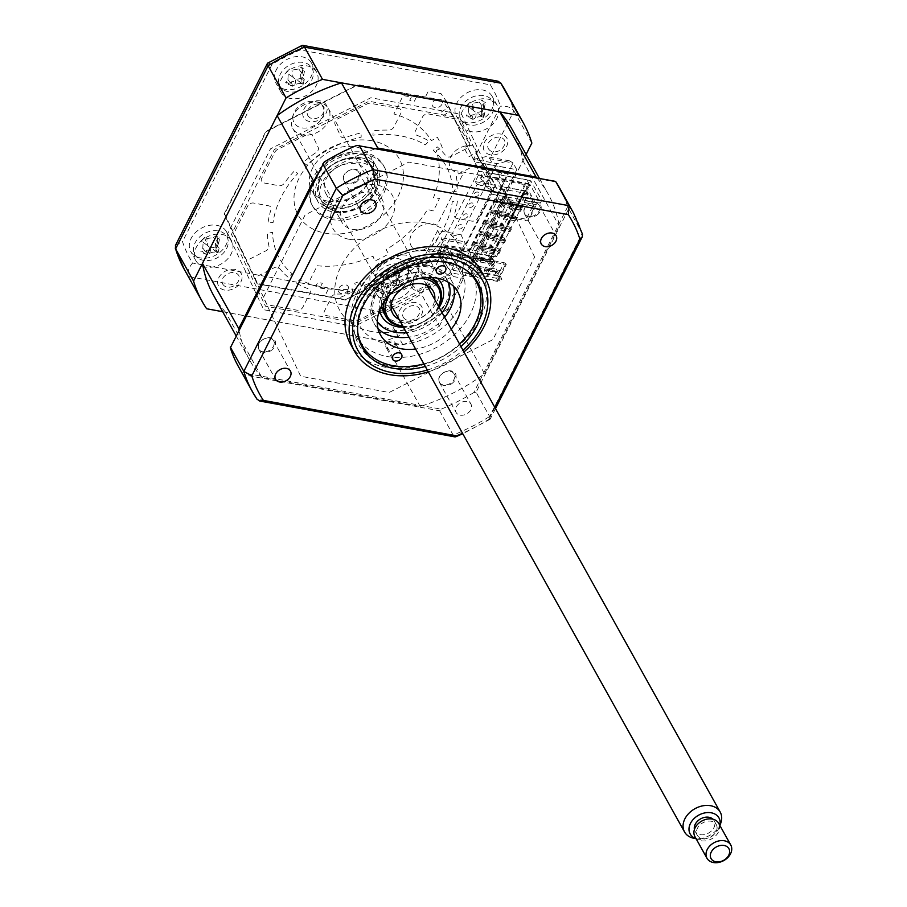 <?xml version="1.0" encoding="UTF-8"?>
<svg xmlns="http://www.w3.org/2000/svg" width="907" height="907" viewBox="0 0 907 907"><rect width="100%" height="100%" fill="white"/><g stroke="black" fill="none" stroke-linecap="round" stroke-linejoin="round"><path stroke-width="0.68" stroke-dasharray="4.54 3.4" d="M440.042 251.194L443.342 244.663L445.314 247.509L477.161 184.461L475.2 181.615L478.488 175.085L491.707 194.189L453.273 270.297L440.042 251.194L491.56 260.649L501.9 279.22L500.528 281.941L489.531 262.18L530.72 180.64L541.717 200.402L540.345 203.123L530.005 184.552L526.706 191.071L528.248 193.837L496.401 256.896L494.859 254.13L491.56 260.649M453.273 270.297L501.9 279.22M443.342 244.663L494.859 254.13M445.314 247.509L496.401 256.896M477.161 184.461L528.248 193.837M475.2 181.615L526.706 191.071M478.488 175.085L530.005 184.552M491.707 194.189L540.345 203.123M489.531 262.18L437.832 252.69L451.89 273.007L500.528 281.941M381.949 308.176L358.016 320.364A4.082 3.05 150.9 0 1 355.068 320.874L326.611 315.647A4.762 3.56 150.9 0 1 324.457 311.09L331.486 297.167A4.762 3.56 150.9 0 1 336.792 294.038A100.711 75.247 150.9 0 0 352.063 293.335L352.54 288.948A95.269 71.177 -29.1 0 1 300.058 279.311L296.396 283.109A100.711 75.247 -29.1 0 0 308.425 288.834A4.762 3.56 -29.1 0 1 309.933 293.21L302.904 307.133A4.762 3.56 -29.1 0 1 296.906 310.194L268.449 304.967A4.082 3.05 150.9 0 1 266.465 303.55L255.831 281.079A4.762 3.56 150.9 0 1 258.552 275.705L274.073 267.792A4.762 3.56 150.9 0 1 279.526 268.347A100.711 75.247 150.9 0 0 288.211 277.315L292.167 273.733A95.269 71.177 -29.1 0 1 272.554 232.283L267.406 233.337A100.711 75.247 -29.1 0 0 268.925 245.956A4.762 3.56 -29.1 0 1 266.012 250.774L250.491 258.676A4.762 3.56 -29.1 0 1 244.731 257.622L234.097 235.151A4.082 3.05 150.9 0 1 234.233 232.657L247.645 206.104A4.762 3.56 150.9 0 1 253.643 203.043L268.563 205.787A4.762 3.56 150.9 0 1 270.978 209.698A100.711 75.247 150.9 0 0 267.984 223.077L273.12 222.396A95.269 71.177 -29.1 0 1 297.859 173.407L294.231 171.117A100.711 75.247 -29.1 0 0 284.356 183.225A4.762 3.56 -29.1 0 1 278.721 185.674L263.801 182.931A4.762 3.56 -29.1 0 1 261.647 178.373L275.07 151.82A4.082 3.05 150.9 0 1 277.259 149.7L306.861 134.621A4.762 3.56 150.9 0 1 312.62 135.676L318.198 147.456A4.762 3.56 150.9 0 1 316.158 152.444A100.711 75.247 150.9 0 0 303.244 162.398L306.532 165.017A95.269 71.177 -29.1 0 1 361.145 137.195L361.167 132.887A100.711 75.247 -29.1 0 0 345.669 137.411A4.762 3.56 -29.1 0 1 340.624 136.039L335.046 124.259A4.762 3.56 -29.1 0 1 337.767 118.874L367.369 103.795A4.082 3.05 150.9 0 1 370.328 103.285L398.774 108.511A4.762 3.56 150.9 0 1 400.939 113.069L393.899 126.991A4.762 3.56 150.9 0 1 388.604 130.12A100.711 75.247 150.9 0 0 373.321 130.823L372.856 135.2A95.269 71.177 -29.1 0 1 425.338 144.848L428.988 141.05A100.711 75.247 -29.1 0 0 416.959 135.324A4.762 3.56 -29.1 0 1 415.451 130.948L422.481 117.026A4.762 3.56 -29.1 0 1 428.489 113.965L456.935 119.191A4.082 3.05 150.9 0 1 458.931 120.608L469.565 143.079A4.762 3.56 150.9 0 1 466.844 148.453L451.323 156.367A4.762 3.56 150.9 0 1 445.87 155.811A100.711 75.247 150.9 0 0 437.174 146.843L433.217 150.426A95.269 71.177 -29.1 0 1 452.831 191.876L457.99 190.81A100.711 75.247 -29.1 0 0 456.47 178.203A4.762 3.56 -29.1 0 1 459.373 173.384L474.894 165.482A4.762 3.56 -29.1 0 1 480.665 166.537L491.299 189.007A4.082 3.05 150.9 0 1 491.163 191.502L477.74 218.054A4.762 3.56 150.9 0 1 471.742 221.115L456.822 218.372A4.762 3.56 150.9 0 1 454.407 214.46A100.711 75.247 150.9 0 0 457.4 201.082L452.276 201.762A95.269 71.177 -29.1 0 1 427.526 250.751L431.154 253.042A100.711 75.247 -29.1 0 0 441.04 240.933A4.762 3.56 -29.1 0 1 446.663 238.484L461.584 241.228A4.762 3.56 -29.1 0 1 463.738 245.786L450.325 272.338A4.082 3.05 150.9 0 1 448.137 274.458L435.779 280.751M383.57 307.348L387.629 305.285A4.762 3.56 -29.1 0 0 390.339 299.9L384.772 288.12A4.762 3.56 -29.1 0 0 379.716 286.748A100.711 75.247 -29.1 0 1 364.229 291.272L364.251 286.963A95.269 71.177 -29.1 0 0 418.853 259.141L422.152 261.76A100.711 75.247 150.9 0 1 409.227 271.715A4.762 3.56 150.9 0 0 407.186 276.692L412.764 288.483A4.762 3.56 150.9 0 0 418.535 289.537L434.657 281.317M382.357 309.684L356.417 322.903L265.456 306.192L231.466 234.357L274.345 149.474L368.979 101.255L459.928 117.967L493.93 189.801L493.079 191.468L541.717 200.402M451.89 273.007L451.051 274.685L436.664 282.009M435.916 282.394L383.616 309.038M493.079 191.468L479.021 171.151L530.72 180.64M437.832 252.69L345.59 300.047L257.169 283.812L224.12 213.984L265.796 131.458L357.8 84.589L446.221 100.824L479.021 171.151M478.749 170.743L437.231 252.928L345.612 299.616L257.554 283.438L224.63 213.893L266.148 131.708L357.777 85.031L445.836 101.199L478.749 170.743M200.379 257.928A20.419 15.249 -29.1 0 1 190.776 251.556A20.419 15.249 -29.1 0 1 195.277 232.759A20.419 15.249 -29.1 0 1 216.852 225.321A20.419 15.249 -29.1 0 1 226.455 231.693A20.419 15.249 -29.1 0 1 221.954 250.479A20.419 15.249 -29.1 0 1 200.379 257.928M205.435 267.021A20.419 15.249 -29.1 0 1 195.844 260.649A20.419 15.249 -29.1 0 1 200.334 241.852A20.419 15.249 -29.1 0 1 221.92 234.403A20.419 15.249 -29.1 0 1 231.512 240.774A20.419 15.249 -29.1 0 1 227.022 259.572A20.419 15.249 -29.1 0 1 205.435 267.021M285.501 89.419A20.419 15.249 -29.1 0 1 275.898 83.047A20.419 15.249 -29.1 0 1 280.399 64.25A20.419 15.249 -29.1 0 1 301.974 56.801A20.419 15.249 -29.1 0 1 311.577 63.173A20.419 15.249 -29.1 0 1 307.076 81.97A20.419 15.249 -29.1 0 1 285.501 89.419M290.557 98.512A20.419 15.249 -29.1 0 1 280.966 92.129A20.419 15.249 -29.1 0 1 285.456 73.342A20.419 15.249 -29.1 0 1 307.042 65.894A20.419 15.249 -29.1 0 1 316.634 72.265A20.419 15.249 -29.1 0 1 312.144 91.063A20.419 15.249 -29.1 0 1 290.557 98.512M466.062 122.57A20.419 15.249 -29.1 0 1 456.47 116.198A20.419 15.249 -29.1 0 1 460.96 97.412A20.419 15.249 -29.1 0 1 482.535 89.963A20.419 15.249 -29.1 0 1 492.138 96.335A20.419 15.249 -29.1 0 1 487.637 115.132A20.419 15.249 -29.1 0 1 466.062 122.57M471.13 131.662A20.419 15.249 -29.1 0 1 461.527 125.291A20.419 15.249 -29.1 0 1 466.017 106.493A20.419 15.249 -29.1 0 1 487.603 99.044A20.419 15.249 -29.1 0 1 497.195 105.427A20.419 15.249 -29.1 0 1 492.705 124.214A20.419 15.249 -29.1 0 1 471.13 131.662M380.94 291.09A20.419 15.249 -29.1 0 1 371.337 284.719A20.419 15.249 -29.1 0 1 375.838 265.921A20.419 15.249 -29.1 0 1 397.413 258.472A20.419 15.249 -29.1 0 1 407.016 264.844A20.419 15.249 -29.1 0 1 402.515 283.642A20.419 15.249 -29.1 0 1 380.94 291.09M386.008 300.183A20.419 15.249 -29.1 0 1 376.405 293.8A20.419 15.249 -29.1 0 1 380.895 275.014A20.419 15.249 -29.1 0 1 402.481 267.565A20.419 15.249 -29.1 0 1 412.073 273.937A20.419 15.249 -29.1 0 1 407.583 292.734A20.419 15.249 -29.1 0 1 386.008 300.183M327.733 201.127A34.024 25.419 -29.1 0 1 311.736 190.504A34.024 25.419 -29.1 0 1 319.219 159.179A34.024 25.419 -29.1 0 1 355.193 146.764A34.024 25.419 -29.1 0 1 371.19 157.387A34.024 25.419 -29.1 0 1 363.696 188.713A34.024 25.419 -29.1 0 1 327.733 201.127M331.69 208.236A34.024 25.419 -29.1 0 1 315.693 197.613A34.024 25.419 -29.1 0 1 323.187 166.287A34.024 25.419 -29.1 0 1 359.149 153.884A34.024 25.419 -29.1 0 1 375.147 164.507A34.024 25.419 -29.1 0 1 367.652 195.821A34.024 25.419 -29.1 0 1 331.69 208.236M222.669 311.702L402.878 344.796A183.736 137.274 150.9 0 0 439.339 326.225L421.404 294.015L445.552 246.205L463.488 278.404L452.684 276.42L437.752 284.027M402.878 344.796L384.942 312.586A183.736 137.274 150.9 0 0 421.404 294.015L410.826 283.585A173.532 129.656 -29.1 0 1 382.652 297.938L384.942 312.586L188.701 276.556C187.159 272.327 188.463 267.826 192.624 263.041A173.532 129.656 -29.1 0 1 182.5 241.659L272.089 64.306A173.532 129.656 -29.1 0 1 300.262 49.953L490.29 84.85A173.532 129.656 -29.1 0 1 500.415 106.232L473.601 159.303L496.9 163.577L509.553 160.845L513.056 162.965L489.769 158.68L486.254 156.571L473.601 159.303M496.9 163.577L460.937 234.788L468.851 250.479L513.056 162.965L516.797 169.677L493.51 165.403L489.769 158.68L513.918 110.869C511.14 107.275 506.639 105.722 500.415 106.232M460.937 234.788L437.639 230.514L445.552 246.205L468.851 250.479L472.592 257.191L516.797 169.677M206.637 308.754L188.701 276.556A183.736 137.274 150.9 0 1 184.234 269.266M482.694 163.419L496.889 188.905L507.705 190.889L493.51 165.403L482.694 163.419L479.95 168.849L508.237 174.042L469.52 250.695L441.233 245.502L438.489 250.933L472.592 257.191M438.489 250.933L452.684 276.42M507.705 190.889L526.105 154.439M531.853 143.068L513.918 110.869A183.736 137.274 150.9 0 0 505.278 90.473M405.202 323.243A12.925 9.66 -29.1 0 1 399.352 310.886A12.925 9.66 -29.1 0 1 415.633 302.587A12.925 9.66 -29.1 0 1 421.483 314.944A12.925 9.66 -29.1 0 1 405.202 323.243M309.763 121.572A12.925 9.66 -29.1 0 1 303.913 109.214A12.925 9.66 -29.1 0 1 320.194 100.915A12.925 9.66 -29.1 0 1 326.044 113.273A12.925 9.66 -29.1 0 1 309.763 121.572M224.63 290.081A12.925 9.66 -29.1 0 1 218.791 277.723A12.925 9.66 -29.1 0 1 235.072 269.424A12.925 9.66 -29.1 0 1 240.922 281.794A12.925 9.66 -29.1 0 1 224.63 290.081M490.324 154.734A12.925 9.66 -29.1 0 1 484.474 142.365A12.925 9.66 -29.1 0 1 500.755 134.077A12.925 9.66 -29.1 0 1 506.605 146.435A12.925 9.66 -29.1 0 1 490.324 154.734M439.339 326.225L463.488 278.404M437.548 284.129L383.933 311.441M383.208 311.815L354.546 326.418L263.756 309.74L227.714 233.587L270.513 148.85L370.838 97.741L461.64 114.418L496.889 188.905M498.113 81.233L490.29 84.85M302.133 45.418L300.262 49.953M267.769 62.923L272.089 64.306M175.47 245.412L182.5 241.659M476.209 162.138L504.496 167.33L465.779 243.972L437.491 238.779L434.748 244.221L420.984 251.228A17.018 12.709 150.9 0 1 412.107 233.462A17.018 12.709 150.9 0 1 437.004 225.321L463.364 173.146A17.018 12.709 150.9 0 1 450.212 158.022A17.018 12.709 150.9 0 1 474.01 146.254L478.953 156.696L476.209 162.138M269.594 338.164A8.503 6.36 -29.1 0 1 273.597 340.817A8.503 6.36 -29.1 0 1 271.726 348.651A8.503 6.36 -29.1 0 1 262.735 351.757A8.503 6.36 -29.1 0 1 258.733 349.104A8.503 6.36 -29.1 0 1 260.604 341.27A8.503 6.36 -29.1 0 1 269.594 338.164M354.716 169.654A8.503 6.36 -29.1 0 1 358.719 172.307A8.503 6.36 -29.1 0 1 356.848 180.142A8.503 6.36 -29.1 0 1 347.857 183.237A8.503 6.36 -29.1 0 1 343.855 180.584A8.503 6.36 -29.1 0 1 345.726 172.749A8.503 6.36 -29.1 0 1 354.716 169.654M535.277 202.805A8.503 6.36 -29.1 0 1 539.28 205.47A8.503 6.36 -29.1 0 1 537.409 213.292A8.503 6.36 -29.1 0 1 528.418 216.399A8.503 6.36 -29.1 0 1 524.416 213.746A8.503 6.36 -29.1 0 1 526.287 205.912A8.503 6.36 -29.1 0 1 535.277 202.805M460.132 415.145A8.503 6.36 150.9 0 0 469.123 412.039A8.503 6.36 150.9 0 0 470.994 404.205A8.503 6.36 150.9 0 0 466.992 401.552A8.503 6.36 150.9 0 0 458.001 404.658A8.503 6.36 150.9 0 0 456.13 412.481A8.503 6.36 150.9 0 0 460.132 415.145M450.155 371.326A8.503 6.36 -29.1 0 1 454.158 373.979A8.503 6.36 -29.1 0 1 452.287 381.813A8.503 6.36 -29.1 0 1 443.296 384.908A8.503 6.36 -29.1 0 1 439.294 382.255A8.503 6.36 -29.1 0 1 441.165 374.421A8.503 6.36 -29.1 0 1 450.155 371.326M350.442 343.934A74.862 55.928 150.9 0 0 385.634 367.312A74.862 55.928 150.9 0 0 464.758 340A74.862 55.928 150.9 0 0 481.243 271.091M425.304 366.462A66.211 49.466 150.9 0 0 460.983 346.599M386.926 356.451A66.211 49.466 150.9 0 0 456.913 332.302A66.211 49.466 150.9 0 0 471.493 271.34A66.211 49.466 150.9 0 0 440.36 250.672A66.211 49.466 150.9 0 0 370.373 274.821A66.211 49.466 150.9 0 0 355.793 335.771A66.211 49.466 150.9 0 0 386.926 356.451M428.297 371.825A74.862 55.928 150.9 0 0 463.965 351.961M324.207 162.013L230.333 347.846M242.056 372.607L243.382 374.75L439.634 410.792L441.187 409.17L242.056 372.607A183.736 137.274 -29.1 0 1 238.484 366.677M243.382 374.75L256.919 399.057L453.171 435.088L455.008 436.902M439.634 410.792L453.171 435.088A183.736 137.274 -29.1 0 0 489.621 416.517L490.233 419.045L488.839 419.408A178.622 133.454 -29.1 0 1 462.513 433.274M555.957 181.956L356.836 145.392M559.528 187.885A183.736 137.274 -29.1 0 1 567.68 206.717L582.135 233.371L489.621 416.517L476.084 392.209L568.61 209.064M567.68 206.717L473.805 392.561L476.084 392.209M473.805 392.561A183.736 137.274 -29.1 0 1 441.187 409.17M582.498 234.221L582.135 233.371A183.736 137.274 -29.1 0 0 573.507 212.975M494.871 407.458L488.839 419.408M534.608 257.066L497.331 178.316L408.864 162.07L305.115 214.925L263.404 297.496L300.682 376.246L389.148 392.493L492.898 339.637L534.608 257.066M336.361 211.444A30.623 22.879 -29.1 0 1 321.962 201.887A30.623 22.879 -29.1 0 1 328.708 173.69A30.623 22.879 -29.1 0 1 361.077 162.523A30.623 22.879 -29.1 0 1 375.475 172.092A30.623 22.879 -29.1 0 1 368.73 200.277A30.623 22.879 -29.1 0 1 336.361 211.444M331.146 217.623A40.826 30.509 -29.1 0 1 312.677 178.588A40.826 30.509 -29.1 0 1 364.092 152.399A40.826 30.509 -29.1 0 1 382.573 191.422A40.826 30.509 -29.1 0 1 331.146 217.623M365.192 154.371A40.826 30.509 150.9 0 0 313.777 180.572A40.826 30.509 150.9 0 0 332.245 219.596A40.826 30.509 150.9 0 0 383.672 193.406A40.826 30.509 150.9 0 0 365.192 154.371M372.063 140.778A57.844 43.219 150.9 0 0 299.208 177.897A57.844 43.219 150.9 0 0 325.386 233.19A57.844 43.219 150.9 0 0 398.23 196.082A57.844 43.219 150.9 0 0 372.063 140.778M394.942 345.873A5.102 3.809 -29.1 0 1 390.464 349.127A5.102 3.809 -29.1 0 1 386.121 347.551A5.102 3.809 -29.1 0 1 386.212 344.275A5.102 3.809 -29.1 0 1 390.69 341.021A5.102 3.809 -29.1 0 1 395.033 342.585A5.102 3.809 -29.1 0 1 394.942 345.873M467.649 271.284A65.327 48.808 150.9 0 0 363.231 303.176A65.327 48.808 150.9 0 0 357.766 332.472M360.022 301.158A68.048 50.849 -29.1 0 1 445.722 257.497A68.048 50.849 -29.1 0 1 476.515 322.552A68.048 50.849 -29.1 0 1 390.804 366.224A68.048 50.849 -29.1 0 1 360.022 301.158M438.875 258.903A5.102 3.809 -29.1 0 1 434.396 262.146A5.102 3.809 -29.1 0 1 430.054 260.581A5.102 3.809 -29.1 0 1 430.145 257.293A5.102 3.809 -29.1 0 1 434.623 254.039A5.102 3.809 -29.1 0 1 438.965 255.615A5.102 3.809 -29.1 0 1 438.875 258.903M451.244 329.116A44.228 33.049 -29.1 0 1 415.576 348.991M444.645 317.269A44.228 33.049 -29.1 0 1 408.966 337.132M378.026 328.572A44.228 33.049 -29.1 0 1 373.899 323.107A44.228 33.049 -29.1 0 1 374.682 294.628A44.228 33.049 -29.1 0 1 413.513 266.465A44.228 33.049 -29.1 0 1 451.187 280.059A44.228 33.049 -29.1 0 1 453.67 286.453M423.864 363.877A65.327 48.808 150.9 0 0 459.543 344.014M451.255 252.565L423.274 264.844L419.204 255.593L406.778 261.046L408.535 266L361.337 286.714L359.796 281.272L354.762 283.267L356.349 288.811L347.551 292.303L348.107 294.276L337.438 298.516L324.774 296.181L328.153 289.503L319.99 288.007L322.382 283.279L317.722 282.417L316.078 285.682L307.927 284.186L317.246 265.74A95.269 71.177 150.9 0 0 373.038 256.216L374.75 261.046A102.072 76.267 150.9 0 0 388.684 253.937L386.053 249.595A95.269 71.177 150.9 0 0 427.514 209.46L433.115 210.934A102.072 76.267 150.9 0 0 439.43 198.44L433.41 197.783A95.269 71.177 -29.1 0 0 436.086 150.528L442.299 147.807A102.072 76.267 -29.1 0 0 437.287 137.229L431.415 140.653A95.269 71.177 -29.1 0 0 393.887 113.999L403.207 95.552L411.359 97.049L409.715 100.314L414.374 101.165L416.767 96.437L424.918 97.933L428.297 91.256L440.961 93.58L445.904 100.677L443.614 102.128L447.684 107.99L441.244 112.06L443.58 115.404L449.895 111.402L469.928 144.462L463.885 147.988L469.157 156.696L475.619 152.92L489.689 176.468L529.008 183.69L490.562 259.787L451.255 252.565L449.044 248.62L421.075 260.899M529.008 183.69L526.808 179.733L488.363 255.831L449.044 248.62M488.363 255.831L490.562 259.787M526.808 179.733L487.49 172.511L489.689 176.468M487.49 172.511L475.619 152.92M348.118 290.025A5.442 4.07 -29.1 0 1 341.27 293.528A5.442 4.07 -29.1 0 1 338.799 288.324A5.442 4.07 -29.1 0 1 345.658 284.821A5.442 4.07 -29.1 0 1 348.118 290.025M462.366 227.306A2.721 2.029 -29.1 0 1 458.931 229.052A2.721 2.029 -29.1 0 1 457.706 226.444A2.721 2.029 -29.1 0 1 461.13 224.698A2.721 2.029 -29.1 0 1 462.366 227.306M478.839 194.688A2.721 2.029 -29.1 0 1 475.415 196.434A2.721 2.029 -29.1 0 1 474.18 193.826A2.721 2.029 -29.1 0 1 477.604 192.08A2.721 2.029 -29.1 0 1 478.839 194.688M473.352 205.56A2.721 2.029 -29.1 0 1 469.917 207.306A2.721 2.029 -29.1 0 1 468.692 204.699A2.721 2.029 -29.1 0 1 472.116 202.953A2.721 2.029 -29.1 0 1 473.352 205.56M467.853 216.433A2.721 2.029 -29.1 0 1 464.429 218.179A2.721 2.029 -29.1 0 1 463.194 215.571A2.721 2.029 -29.1 0 1 466.617 213.825A2.721 2.029 -29.1 0 1 467.853 216.433M484.327 183.815A2.721 2.029 -29.1 0 1 480.903 185.561A2.721 2.029 -29.1 0 1 479.667 182.953A2.721 2.029 -29.1 0 1 483.102 181.207A2.721 2.029 -29.1 0 1 484.327 183.815M456.867 238.167A2.721 2.029 -29.1 0 1 453.443 239.924A2.721 2.029 -29.1 0 1 452.208 237.317A2.721 2.029 -29.1 0 1 455.643 235.571A2.721 2.029 -29.1 0 1 456.867 238.167M441.981 104.214A5.442 4.07 -29.1 0 1 435.133 107.706A5.442 4.07 -29.1 0 1 432.662 102.502A5.442 4.07 -29.1 0 1 439.521 99.01A5.442 4.07 -29.1 0 1 441.981 104.214M352.698 229.38A23.14 17.29 150.9 0 0 377.153 220.934A23.14 17.29 150.9 0 0 382.244 199.631A23.14 17.29 150.9 0 0 371.371 192.409A23.14 17.29 150.9 0 0 346.916 200.855A23.14 17.29 150.9 0 0 341.826 222.147A23.14 17.29 150.9 0 0 352.698 229.38M336.746 200.73A23.14 17.29 150.9 0 0 361.201 192.284A23.14 17.29 150.9 0 0 366.292 170.981A23.14 17.29 150.9 0 0 355.419 163.759A23.14 17.29 150.9 0 0 330.964 172.205A23.14 17.29 150.9 0 0 325.862 193.497A23.14 17.29 150.9 0 0 336.746 200.73M334.275 205.617A29.262 21.859 -29.1 0 1 321.033 177.647A29.262 21.859 -29.1 0 1 357.891 158.872A29.262 21.859 -29.1 0 1 371.122 186.842A29.262 21.859 -29.1 0 1 334.275 205.617M358.877 158.578A30.623 22.879 150.9 0 0 320.307 178.225A30.623 22.879 150.9 0 0 334.161 207.499A30.623 22.879 150.9 0 0 372.732 187.851A30.623 22.879 150.9 0 0 358.877 158.578M378.57 291.272A18.378 13.73 -29.1 0 1 379.716 270.535A18.378 13.73 -29.1 0 1 404.284 266.352A18.378 13.73 -29.1 0 1 403.127 287.088A18.378 13.73 -29.1 0 1 378.57 291.272M397.754 279.118A8.027 5.998 150.9 0 0 396.552 283.233A8.027 5.998 150.9 0 0 397.391 285.569A8.027 5.998 150.9 0 0 389.749 286.873A8.027 5.998 150.9 0 0 390.112 280.422A8.027 5.998 150.9 0 0 397.754 279.118L399.069 277.009L400.338 270.796L397.992 270.207L397.232 268.608A46.495 37.538 -62.5 0 0 394.194 270.626L387.38 271.794A46.495 19.591 57.1 0 0 385.067 270.683L383.899 272.61L381.654 273.982L383.706 275.422L383.344 281.147A46.495 37.538 -62.5 0 0 381.087 284.265L383.23 284.515L387.833 287.904L381.087 284.265M397.232 268.608L399.069 277.009M390.112 280.422L381.654 273.982M389.749 286.873L387.833 287.904L384.183 286.453A46.495 18.389 130.2 0 1 386.722 283.54L393.547 282.383L396.359 284.379L399.76 281.079A46.495 19.591 57.1 0 0 397.255 278.778L395.996 276.374L397.583 273.018A46.495 18.389 130.2 0 1 400.338 270.796M383.23 284.515L384.183 286.453M383.344 281.147L388.026 287.723L386.722 283.54M397.391 285.569L393.547 282.383M396.359 284.379L398.57 286.079L397.255 278.778M398.57 286.079L399.76 281.079M383.706 275.422L388.593 279.027L387.38 271.794M388.343 278.846L385.067 270.683M418.921 278.562A29.262 21.859 150.9 0 0 389.613 294.877M384.647 300.897A30.623 22.879 -29.1 0 1 424.895 277.123A30.623 22.879 -29.1 0 1 426.653 277.508M399.103 319.411A23.14 17.29 150.9 0 0 403.649 320.863A23.14 17.29 150.9 0 0 434.782 299.548M387.686 292.213A23.14 17.29 150.9 0 0 412.141 283.766A23.14 17.29 150.9 0 0 417.243 262.463A23.14 17.29 150.9 0 0 406.359 255.241A23.14 17.29 150.9 0 0 381.904 263.688A23.14 17.29 150.9 0 0 376.813 284.979A23.14 17.29 150.9 0 0 387.686 292.213M402.765 325.987A29.262 21.859 150.9 0 0 438.444 306.124M438.671 306.555A30.623 22.879 -29.1 0 1 403.003 326.418M463.692 122.762A18.378 13.73 -29.1 0 1 464.838 102.026A18.378 13.73 -29.1 0 1 489.406 97.831A18.378 13.73 -29.1 0 1 488.249 118.568A18.378 13.73 -29.1 0 1 463.692 122.762M482.875 110.597A8.027 5.998 150.9 0 0 481.674 114.713A8.027 5.998 150.9 0 0 482.513 117.048A8.027 5.998 150.9 0 0 474.871 118.352A8.027 5.998 150.9 0 0 475.234 111.901A8.027 5.998 150.9 0 0 482.875 110.597L484.202 108.5L485.46 102.287L483.114 101.686L482.365 100.099A46.495 37.538 -62.5 0 0 479.327 102.117L472.502 103.273A46.495 19.591 57.1 0 0 470.189 102.174L466.776 105.473L468.828 106.913L468.466 112.638A46.495 37.538 -62.5 0 0 466.209 115.756L468.352 115.994L472.955 119.395L466.209 115.756M475.234 111.901L466.776 105.473M484.882 112.57L483.692 117.559L481.481 115.869L484.882 112.57A46.495 19.591 57.1 0 0 482.388 110.257L481.118 107.865L482.705 104.498A46.495 18.389 130.2 0 1 485.46 102.287M483.692 117.559L482.388 110.257M474.871 118.352L472.955 119.395L469.304 117.944A46.495 18.389 130.2 0 1 471.844 115.03L478.669 113.863L481.481 115.869M468.352 115.994L469.304 117.944M482.513 117.048L478.669 113.863M484.202 108.5L482.365 100.099M468.828 106.913L473.715 110.507L472.502 103.273M473.465 110.325L470.189 102.174M477.683 273.517L476.799 271.941L479.542 266.499L490.029 268.427L490.914 270.003L488.159 275.445L477.683 273.517L480.427 268.087L490.914 270.003M479.542 266.499L480.427 268.087M490.029 268.427L487.286 273.857L476.799 271.941M534.438 207.045L531.581 201.91L522.704 200.277L521.06 197.318L529.937 198.95L525.085 190.255L489.803 260.105L494.644 268.801L493.068 271.93L484.191 270.297L485.846 273.256L487.422 270.127L496.299 271.76L499.156 276.896L497.558 275.898L504.213 262.713L482.082 258.654L475.415 271.828L471.901 265.513L507.183 195.651L510.709 201.978L532.84 206.048L534.438 207.045L527.783 220.231L526.185 219.222L532.84 206.048M497.558 275.898L475.415 271.828M487.286 273.857L488.159 275.445M513.09 205.56L495.619 202.352L496.855 199.914L514.326 203.123L513.09 205.56L512.432 204.381L513.668 201.932L496.186 198.724L502.229 186.763L506.299 194.075L471.016 263.926L469.849 263.71L470.733 265.298L471.901 265.513M514.326 203.123L513.668 201.932M485.211 220.469L485.869 221.659L503.34 224.868L502.104 227.306L501.446 226.126L502.682 223.678L485.211 220.469L489.463 212.045L490.12 213.224L491.356 210.787L490.698 209.596L494.95 201.173L495.619 202.352M494.95 201.173L512.432 204.381M503.34 224.868L502.682 223.678M485.869 221.659L484.633 224.097L502.104 227.306M479.712 231.342L480.381 232.521L497.852 235.729L496.617 238.178L495.959 236.999L497.195 234.55L479.712 231.342L483.975 222.918L484.633 224.097M483.975 222.918L501.446 226.126M497.852 235.729L497.195 234.55M480.381 232.521L479.145 234.97L496.617 238.178M474.225 242.214L474.883 243.393L492.354 246.602L491.118 249.051L490.46 247.872L491.696 245.423L474.225 242.214L478.477 233.791L479.145 234.97M492.354 246.602L491.696 245.423M474.883 243.393L473.647 245.842L491.118 249.051M469.849 263.71L505.142 193.86L506.299 194.075M507.183 195.651L506.015 195.447L505.142 193.86M506.015 195.447L470.733 265.298M471.016 263.926L466.946 256.613L472.989 244.663L473.647 245.842M496.855 199.914L496.186 198.724M491.356 210.787L508.838 213.995L507.603 216.433L490.12 213.224M489.463 212.045L506.934 215.254L508.169 212.805L490.698 209.596M507.603 216.433L506.934 215.254M508.838 213.995L508.169 212.805M478.477 233.791L495.959 236.999M472.989 244.663L490.46 247.872M466.946 256.613L489.077 260.683L489.803 260.105M525.085 190.255L489.077 260.683M524.371 190.833L502.229 186.763M496.299 271.76L494.723 274.889L485.846 273.256M484.191 270.297L485.767 267.168L487.422 270.127M494.644 268.801L485.767 267.168M511.922 128.975A170.811 127.615 -29.1 0 1 522.92 160.754L466.708 273.29L466.368 272.701L448.262 308.539L484.576 373.752A170.811 127.615 -29.1 0 1 420.247 406.517L261.885 377.437A170.811 127.615 -29.1 0 1 249.776 360.385A170.811 127.615 -29.1 0 1 238.995 329.853M448.262 308.539A170.811 127.615 -29.1 0 1 383.933 341.315L420.247 406.517M383.933 341.315L225.582 312.235L261.885 377.437M225.582 312.235A170.811 127.615 -29.1 0 1 213.474 295.183M314.763 179.858A170.811 127.615 -29.1 0 1 376.371 148.499M536.354 215.515A9.898 7.392 150.9 0 0 540.685 205.152C537.874 201.66 533.86 201.354 528.668 204.211C524.382 207.136 523.056 210.367 524.665 213.893C527.126 217.544 531.014 218.088 536.354 215.515M355.793 182.364A9.898 7.392 150.9 0 0 360.124 172.001C357.313 168.509 353.299 168.192 348.107 171.06C343.821 173.985 342.483 177.205 344.104 180.742C346.565 184.393 350.453 184.937 355.793 182.364M371.609 331.52A67.889 50.724 -29.1 0 1 340.896 266.613A67.889 50.724 -29.1 0 1 426.403 223.043A67.889 50.724 -29.1 0 1 457.117 287.95A67.889 50.724 -29.1 0 1 371.609 331.52M536.865 177.965A170.811 127.615 -29.1 0 1 548.236 194.177A170.811 127.615 -29.1 0 1 559.234 225.956L484.576 373.752M451.233 384.035A9.898 7.392 150.9 0 0 455.563 373.673C452.752 370.181 448.738 369.863 443.546 372.732C439.26 375.657 437.922 378.877 439.544 382.414C442.004 386.065 445.893 386.609 451.233 384.035M270.671 350.873A9.898 7.392 150.9 0 0 275.002 340.51C272.179 337.019 268.177 336.712 262.985 339.569C258.699 342.495 257.361 345.726 258.983 349.252C261.431 352.902 265.332 353.447 270.671 350.873M522.92 160.754L559.234 225.956M466.368 272.701L461.346 271.771L459.917 269.209L448.92 264.016L442.639 252.736L486.912 260.865L493.068 271.93M466.708 273.29L468.964 273.71L470.064 275.683L498.022 280.819L494.723 274.889M504.814 196.592L499.791 195.674L498.362 193.1L487.365 187.908L481.084 176.627L525.346 184.756L531.513 195.821L522.636 194.189L524.28 197.159L533.157 198.78L536.468 204.71L508.51 199.574L507.398 197.601L505.142 197.193M461.346 271.771L466.051 263.733L499.791 195.674M488.351 148.691C490.812 152.342 494.7 152.886 500.04 150.313A9.898 7.392 150.9 0 0 504.371 139.95C501.56 136.458 497.558 136.152 492.365 139.009C488.068 141.934 486.742 145.165 488.351 148.691M307.79 115.529C310.251 119.191 314.139 119.724 319.479 117.15A9.898 7.392 150.9 0 0 323.81 106.788C320.999 103.307 316.985 102.99 311.793 105.858C307.507 108.783 306.181 112.003 307.79 115.529M348.968 239.255A34.024 25.419 -29.1 0 1 333.572 206.728A34.024 25.419 -29.1 0 1 376.428 184.903A34.024 25.419 -29.1 0 1 391.824 217.431A34.024 25.419 -29.1 0 1 348.968 239.255M403.23 317.201C405.69 320.863 409.579 321.395 414.918 318.822A9.898 7.392 150.9 0 0 419.249 308.459C416.438 304.979 412.436 304.661 407.243 307.53C402.946 310.455 401.62 313.675 403.23 317.201M222.669 284.05C225.129 287.7 229.018 288.245 234.357 285.671A9.898 7.392 150.9 0 0 238.688 275.309C235.877 271.817 231.863 271.51 226.671 274.368C222.385 277.293 221.047 280.524 222.669 284.05M531.581 201.91L533.157 198.78M498.022 280.819L506.253 264.504L482.955 260.23L504.927 216.739L528.225 221.025L536.468 204.71M528.225 221.025L527.783 220.231M524.28 197.159L522.704 200.277M522.636 194.189L521.06 197.318M529.937 198.95L531.513 195.821M525.346 184.756L522.602 190.198L523.486 191.774L490.528 257.01L489.655 255.423L486.912 260.865M510.085 209.37L509.201 207.794L511.945 202.352L512.829 203.939L523.316 205.866L520.561 211.297L510.085 209.37L512.829 203.939M511.945 202.352L522.432 204.279L523.316 205.866M522.432 204.279L519.688 209.721L509.201 207.794M510.709 201.978L504.043 215.163L526.185 219.222M519.688 209.721L520.561 211.297M500.052 270.501L495.335 271.352L498.124 274.299L495.562 271.749L500.052 270.501L498.124 274.299M508.51 199.574L470.064 275.683M499.156 276.896L505.823 263.722L506.253 264.504M504.213 262.713L505.823 263.722M483.204 247.702L481.832 250.423L480.733 248.45L482.105 245.729L499.281 248.881L500.381 250.865L483.204 247.702L482.105 245.729M481.832 250.423L499.009 253.575L497.909 251.602L480.733 248.45M497.909 251.602L499.281 248.881M499.009 253.575L500.381 250.865M488.692 236.829L487.32 239.55L504.507 242.702L503.396 240.729L486.22 237.577L487.592 234.856L504.78 238.008L505.879 239.992L488.692 236.829L487.592 234.856M487.32 239.55L486.22 237.577M503.396 240.729L504.78 238.008M504.507 242.702L505.879 239.992M499.678 215.095L498.306 217.805L515.482 220.968L514.382 218.984L497.206 215.832L498.578 213.111L515.754 216.274L516.854 218.247L499.678 215.095L498.578 213.111M498.306 217.805L497.206 215.832M514.382 218.984L515.754 216.274M515.482 220.968L516.854 218.247M477.706 258.574L476.334 261.295L493.521 264.447L492.422 262.474L475.234 259.323L476.606 256.602L493.793 259.753L494.893 261.738L477.706 258.574L476.606 256.602M492.422 262.474L493.793 259.753M493.521 264.447L494.893 261.738M520.981 210.095L519.881 208.111L521.253 205.401L522.353 207.374L505.165 204.222L503.793 206.932L520.981 210.095L522.353 207.374M519.881 208.111L502.693 204.959L504.065 202.238L521.253 205.401M503.793 206.932L502.693 204.959M505.165 204.222L504.065 202.238M476.334 261.295L475.234 259.323M494.179 225.956L492.807 228.677L491.707 226.705L493.079 223.984L510.267 227.135L511.367 229.12L494.179 225.956L493.079 223.984M504.043 215.163L504.927 216.739M482.955 260.23L482.082 258.654M492.807 228.677L509.995 231.829L508.895 229.856L491.707 226.705M508.895 229.856L510.267 227.135M509.995 231.829L511.367 229.12M197.998 258.121A18.378 13.73 -29.1 0 1 199.155 237.385A18.378 13.73 -29.1 0 1 223.723 233.19A18.378 13.73 -29.1 0 1 222.566 253.926A18.378 13.73 -29.1 0 1 197.998 258.121M217.431 237.044L216.671 235.457A46.495 37.538 -62.5 0 0 213.633 237.475L206.819 238.632A46.495 19.591 57.1 0 0 204.494 237.532L201.093 240.831L203.145 242.271L202.783 247.996A46.495 37.538 -62.5 0 0 200.526 251.103L202.669 251.352L203.621 253.302A46.495 18.389 130.2 0 1 206.161 250.389L212.986 249.221L215.798 251.228L219.199 247.917A46.495 19.591 57.1 0 0 216.694 245.616L215.435 243.223L217.022 239.856A46.495 18.389 130.2 0 1 219.777 237.645L217.431 237.044M216.671 235.457L218.508 243.858L217.022 239.856M204.494 237.532L207.782 245.684L201.093 240.831M207.782 245.684L203.1 242.237M209.188 253.711A8.027 5.998 150.9 0 0 209.551 247.26A8.027 5.998 150.9 0 0 217.192 245.956A8.027 5.998 150.9 0 0 215.991 250.071A8.027 5.998 150.9 0 0 216.83 252.407A8.027 5.998 150.9 0 0 209.188 253.711L207.272 254.754L203.621 253.302M216.83 252.407L212.986 249.221M215.798 251.228L218.009 252.917L216.694 245.616M218.009 252.917L219.199 247.917M217.192 245.956L218.315 244.04L213.633 237.475M218.508 243.858L219.777 237.645M209.551 247.26L207.952 245.808L206.819 238.632M203.145 242.271L207.952 245.808M207.272 254.754L200.526 251.103M437.095 282.735A30.623 22.879 150.9 0 0 422.696 273.166A30.623 22.879 150.9 0 0 390.327 284.345A30.623 22.879 150.9 0 0 383.593 312.53M384.817 314.434A30.623 22.879 150.9 0 0 397.98 322.098A30.623 22.879 150.9 0 0 429.294 311.951A30.623 22.879 150.9 0 0 438.07 284.787M377.289 321.849A40.826 30.509 -29.1 0 1 383.502 283.199A40.826 30.509 -29.1 0 1 427.923 266.998A40.826 30.509 -29.1 0 1 448.33 282.281M442.128 312.756A40.826 30.509 -29.1 0 1 406.461 332.62M433.682 251.432A57.844 43.219 150.9 0 0 360.827 288.539A57.844 43.219 150.9 0 0 387.006 343.844A57.844 43.219 150.9 0 0 459.849 306.725A57.844 43.219 150.9 0 0 433.682 251.432M426.812 265.014A40.826 30.509 150.9 0 0 375.396 291.215A40.826 30.509 150.9 0 0 393.865 330.25A40.826 30.509 150.9 0 0 445.292 304.049A40.826 30.509 150.9 0 0 426.812 265.014M283.131 89.6A18.378 13.73 -29.1 0 1 284.276 68.864A18.378 13.73 -29.1 0 1 308.845 64.68A18.378 13.73 -29.1 0 1 307.688 85.417A18.378 13.73 -29.1 0 1 283.131 89.6M302.314 77.446A8.027 5.998 150.9 0 0 301.113 81.562A8.027 5.998 150.9 0 0 301.952 83.898A8.027 5.998 150.9 0 0 294.31 85.201A8.027 5.998 150.9 0 0 294.673 78.75A8.027 5.998 150.9 0 0 302.314 77.446L303.63 75.338L304.899 69.125L302.553 68.535L301.793 66.937A46.495 37.538 -62.5 0 0 298.754 68.955L291.941 70.122A46.495 19.591 57.1 0 0 289.616 69.011L286.215 72.311L288.267 73.75L287.904 79.476A46.495 37.538 -62.5 0 0 285.648 82.594L287.791 82.843L292.394 86.233L285.648 82.594M301.838 67.9L303.63 75.338M294.31 85.201L292.394 86.233L288.743 84.782A46.495 18.389 130.2 0 1 291.283 81.868L298.108 80.712L300.92 82.707L304.321 79.408A46.495 19.591 57.1 0 0 301.816 77.106L300.557 74.703L302.144 71.347A46.495 18.389 130.2 0 1 304.899 69.125M287.791 82.843L288.743 84.782M301.952 83.898L298.108 80.712M300.92 82.707L303.131 84.408L301.816 77.106M303.131 84.408L304.321 79.408M301.827 67.9L301.793 66.937M294.673 78.75L293.074 77.299L291.941 70.122M293.074 77.299L286.215 72.311M292.848 118.205A16.485 12.313 -29.1 0 1 293.596 113.794A16.485 12.313 -29.1 0 1 315.511 101.584A16.485 12.313 -29.1 0 1 324.048 111.13A16.485 12.313 -29.1 0 1 308.765 127.615A16.485 12.313 -29.1 0 1 292.848 118.205M329.967 114.237A20.419 15.249 150.9 0 0 328.481 108.693A20.419 15.249 150.9 0 0 319.4 102.412A20.419 15.249 150.9 0 0 292.258 117.536A20.419 15.249 150.9 0 0 291.328 123.001A20.419 15.249 150.9 0 0 292.814 128.556A20.419 15.249 150.9 0 0 314.627 133.556A20.419 15.249 150.9 0 0 329.967 114.237M694.422 829.508A10.884 8.14 150.9 0 0 695.068 831.266A10.884 8.14 150.9 0 0 706.7 833.941A10.884 8.14 150.9 0 0 714.886 823.635A10.884 8.14 150.9 0 0 714.092 820.676A10.884 8.14 150.9 0 0 712.936 819.191M717.086 827.592A10.884 8.14 150.9 0 0 716.292 824.622A10.884 8.14 150.9 0 0 704.66 821.957A10.884 8.14 150.9 0 0 696.485 832.263A10.884 8.14 150.9 0 0 697.268 835.222A10.884 8.14 150.9 0 0 708.9 837.887A10.884 8.14 150.9 0 0 717.086 827.592M694.887 836.549A13.605 10.17 150.9 0 0 709.433 839.882A13.605 10.17 150.9 0 0 719.659 827.003A13.605 10.17 150.9 0 0 718.673 823.307M696.077 838.669A16.485 12.313 150.9 0 0 697.517 839.054A16.485 12.313 150.9 0 0 719.432 826.855A16.485 12.313 150.9 0 0 719.852 825.427M720.77 823.114A20.419 15.249 -29.1 0 1 693.628 838.227M382.652 297.938L192.624 263.041M437.639 230.514L410.826 283.585M427.299 370.045A71.449 53.388 150.9 0 0 462.978 350.181M361.349 157.829A34.024 25.419 150.9 0 0 318.493 179.665A34.024 25.419 150.9 0 0 333.889 212.193A34.024 25.419 150.9 0 0 376.745 190.357A34.024 25.419 150.9 0 0 361.349 157.829M394.194 270.626L398.887 277.202L397.583 273.018M388.513 278.971L383.661 275.388M468.466 112.638L473.148 119.202L471.844 115.03M479.327 102.117L484.009 108.681L482.705 104.498M473.635 110.45L468.783 106.879M202.783 247.996L207.465 254.561L206.161 250.389M379.602 310.285A34.024 25.419 -29.1 0 1 392.221 282.088A34.024 25.419 -29.1 0 1 425.168 272.429A34.024 25.419 -29.1 0 1 437.276 278.154M439.169 307.439A34.024 25.419 -29.1 0 1 403.502 327.314M287.904 79.476L292.587 86.052L291.283 81.868M298.754 68.955L303.448 75.53L302.144 71.347M195.844 260.649L190.776 251.556M280.966 92.129L275.898 83.047M461.527 125.291L456.47 116.198M376.405 293.8L371.337 284.719M315.693 197.613L311.736 190.504M375.147 164.507L371.19 157.387M412.073 273.937L407.016 264.844M497.195 105.427L492.138 96.335M316.634 72.265L311.577 63.173M231.512 240.774L226.455 231.693M509.553 160.845L486.254 156.571M273.597 340.817L290.433 371.054M358.719 172.307L375.555 202.533M539.28 205.47L556.116 235.695M454.158 373.979L470.994 404.205M471.493 271.34L478.091 283.199M355.793 335.771L362.392 347.63M495.505 408.603L490.233 419.045M489.973 419.329L462.774 433.739M439.294 382.255L456.13 412.481M524.416 213.746L541.252 243.972M343.855 180.584L360.691 210.809M258.733 349.104L275.569 379.33M321.962 201.887C324.559 206.513 329.105 209.483 335.601 210.821C358.322 216.524 386.473 187.08 375.475 172.092M392.72 359.41L386.121 347.551M436.652 272.44L430.054 260.581M373.899 323.107L380.498 334.966M451.187 280.059L457.786 291.918M445.575 267.474L438.965 255.615M401.631 354.444L395.033 342.585M366.292 170.981L382.244 199.631M325.862 193.497L341.826 222.147M395.996 276.374L396.552 283.233M417.243 262.463L433.195 291.113M376.813 284.979L392.765 313.629M481.118 107.865L481.674 114.713M236.035 335.703L249.776 360.385M539.472 178.452L548.236 194.177M215.435 243.223L215.991 250.071M381.609 305.863L394.33 281.896L423.456 273.801L432.469 277.542M300.557 74.703L301.113 81.562M293.596 113.794L292.258 117.536M315.511 101.584L319.4 102.412M426.857 285.331L328.481 108.693M714.092 820.676L716.292 824.622M695.068 831.266L697.268 835.222M719.432 826.855L719.909 825.517M697.517 839.054L696.123 838.76M391.189 305.205L292.814 128.556"/><path stroke-width="1.36" d="M434.657 281.317L435.779 280.751M381.949 308.176L383.57 307.348M436.664 282.009L435.916 282.394M383.616 309.038L382.357 309.684M526.105 154.439L531.853 143.068A183.736 137.274 150.9 0 0 523.214 122.683A183.736 137.274 150.9 0 0 518.759 115.404L322.507 79.362A183.736 137.274 150.9 0 0 286.056 97.933L193.542 281.091A183.736 137.274 150.9 0 0 202.17 301.475A183.736 137.274 150.9 0 0 206.637 308.754L222.669 311.702M193.542 281.091L175.607 248.881L175.47 245.412L267.508 63.207L302.133 45.418L304.571 47.153A183.736 137.274 150.9 0 0 268.121 65.735L267.508 63.207M286.056 97.933L268.121 65.735L175.607 248.881A183.736 137.274 150.9 0 0 184.234 269.266L202.17 301.475M322.507 79.362L304.571 47.153L500.823 83.195L498.113 81.233L302.734 45.35M518.759 115.404L500.823 83.195A183.736 137.274 150.9 0 1 505.278 90.473L523.214 122.683M383.933 311.441L383.208 311.815M279.571 381.983A8.503 6.36 150.9 0 0 288.562 378.888A8.503 6.36 150.9 0 0 290.433 371.054A8.503 6.36 150.9 0 0 286.431 368.401A8.503 6.36 150.9 0 0 277.44 371.496A8.503 6.36 150.9 0 0 275.569 379.33A8.503 6.36 150.9 0 0 279.571 381.983M364.693 213.474A8.503 6.36 150.9 0 0 373.684 210.367A8.503 6.36 150.9 0 0 375.555 202.533A8.503 6.36 150.9 0 0 371.553 199.88A8.503 6.36 150.9 0 0 362.562 202.987A8.503 6.36 150.9 0 0 360.691 210.809A8.503 6.36 150.9 0 0 364.693 213.474M545.254 246.625A8.503 6.36 150.9 0 0 554.245 243.53A8.503 6.36 150.9 0 0 556.116 235.695A8.503 6.36 150.9 0 0 552.114 233.042A8.503 6.36 150.9 0 0 543.123 236.137A8.503 6.36 150.9 0 0 541.252 243.972A8.503 6.36 150.9 0 0 545.254 246.625M463.965 351.961A74.862 55.928 150.9 0 0 485.347 278.46L481.243 271.091A74.862 55.928 150.9 0 0 446.051 247.713A74.862 55.928 150.9 0 0 366.927 275.025A74.862 55.928 150.9 0 0 350.442 343.934L354.546 351.304A74.862 55.928 150.9 0 0 389.749 374.682A74.862 55.928 150.9 0 0 428.297 371.825M485.347 278.46A74.862 55.928 150.9 0 0 450.155 255.094A74.862 55.928 150.9 0 0 371.031 282.394A74.862 55.928 150.9 0 0 354.546 351.304M460.983 346.599A66.211 49.466 150.9 0 0 478.091 283.199A66.211 49.466 150.9 0 0 446.958 262.52A66.211 49.466 150.9 0 0 376.972 286.68A66.211 49.466 150.9 0 0 362.392 347.63A66.211 49.466 150.9 0 0 393.525 368.31A66.211 49.466 150.9 0 0 425.304 366.462M555.503 181.389L356.836 145.392A183.736 137.274 -29.1 0 0 324.207 162.013L230.333 347.846A183.736 137.274 -29.1 0 0 238.484 366.677L252.463 391.767A183.736 137.274 -29.1 0 1 243.824 371.382L251.795 375.883L342.846 195.617L336.338 188.237A183.736 137.274 -29.1 0 1 372.8 169.654L569.04 205.696A183.736 137.274 -29.1 0 1 573.507 212.975L559.528 187.885A183.736 137.274 -29.1 0 0 555.957 181.956L569.04 205.696L568.292 214.63A178.622 133.454 -29.1 0 1 579.89 239.142L582.271 236.84L582.498 234.221L573.507 212.975M230.287 347.075L243.824 371.382L336.338 188.237L322.801 163.929M359.263 145.358L372.8 169.654L375.147 179.167L568.292 214.63M579.89 239.142L494.871 407.458M462.513 433.274A178.622 133.454 -29.1 0 1 456.55 435.859L263.393 400.395A178.622 133.454 -29.1 0 1 251.795 375.883M257.112 399.375L252.463 391.767A183.736 137.274 -29.1 0 0 256.919 399.057L259.629 401.019L455.008 436.902L456.55 435.859M259.629 401.019L263.393 400.395M342.846 195.617A178.622 133.454 -29.1 0 1 375.147 179.167M401.54 357.732A5.102 3.809 -29.1 0 1 397.062 360.975A5.102 3.809 -29.1 0 1 392.72 359.41A5.102 3.809 -29.1 0 1 392.81 356.122A5.102 3.809 -29.1 0 1 397.289 352.88A5.102 3.809 -29.1 0 1 401.631 354.444A5.102 3.809 -29.1 0 1 401.54 357.732M459.543 344.014A65.327 48.808 150.9 0 0 475.064 323.708A65.327 48.808 150.9 0 0 467.649 271.284M445.484 270.751A5.102 3.809 -29.1 0 1 440.995 274.005A5.102 3.809 -29.1 0 1 436.652 272.44A5.102 3.809 -29.1 0 1 436.743 269.152A5.102 3.809 -29.1 0 1 441.221 265.898A5.102 3.809 -29.1 0 1 445.575 267.474A5.102 3.809 -29.1 0 1 445.484 270.751M415.576 348.991A44.228 33.049 -29.1 0 1 380.498 334.966A44.228 33.049 -29.1 0 1 381.28 306.487A44.228 33.049 -29.1 0 1 420.111 278.324A44.228 33.049 -29.1 0 1 457.786 291.918A44.228 33.049 -29.1 0 1 457.003 320.386A44.228 33.049 -29.1 0 1 451.244 329.116M453.67 286.453A44.228 33.049 -29.1 0 1 450.405 308.539A44.228 33.049 -29.1 0 1 444.645 317.269M408.966 337.132A44.228 33.049 -29.1 0 1 378.026 328.572M357.766 332.472A65.327 48.808 150.9 0 0 423.864 363.877M438.444 306.124A29.262 21.859 150.9 0 0 424.793 279.005A29.262 21.859 150.9 0 0 418.921 278.562M389.613 294.877A29.262 21.859 150.9 0 0 401.177 325.749A29.262 21.859 150.9 0 0 402.765 325.987M403.003 326.418A30.623 22.879 -29.1 0 1 400.191 326.044A30.623 22.879 -29.1 0 1 384.647 300.897M434.782 299.548A23.14 17.29 150.9 0 0 433.195 291.113A23.14 17.29 150.9 0 0 422.322 283.891A23.14 17.29 150.9 0 0 397.867 292.337A23.14 17.29 150.9 0 0 392.765 313.629A23.14 17.29 150.9 0 0 399.103 319.411M426.653 277.508A30.623 22.879 -29.1 0 1 438.671 306.555M238.995 329.853A170.811 127.615 -29.1 0 1 238.779 328.606L313.437 180.822A170.811 127.615 -29.1 0 1 314.763 179.858M236.035 335.703L213.474 295.183A170.811 127.615 -29.1 0 1 202.465 263.404L238.779 328.606M202.465 263.404L277.123 115.608L313.437 180.822M376.371 148.499A170.811 127.615 -29.1 0 1 377.765 148.045L536.128 177.126A170.811 127.615 -29.1 0 1 536.865 177.965M277.123 115.608A170.811 127.615 -29.1 0 1 341.451 82.843L377.765 148.045M341.451 82.843L499.814 111.924L536.128 177.126M499.814 111.924A170.811 127.615 -29.1 0 1 511.922 128.975L539.472 178.452M381.609 305.863L383.593 312.53A30.623 22.879 150.9 0 0 384.817 314.434M406.461 332.62A40.826 30.509 -29.1 0 1 394.964 332.223A40.826 30.509 -29.1 0 1 377.289 321.849M448.33 282.281A40.826 30.509 -29.1 0 1 442.128 312.756M438.07 284.787A30.623 22.879 150.9 0 0 437.095 282.735L432.469 277.542M696.123 838.76L693.628 838.227A20.419 15.249 -29.1 0 1 684.547 831.957A20.419 15.249 -29.1 0 1 683.062 826.402A20.419 15.249 -29.1 0 1 698.401 807.083A20.419 15.249 -29.1 0 1 720.215 812.082A20.419 15.249 -29.1 0 1 721.689 817.638A20.419 15.249 -29.1 0 1 720.77 823.114L719.909 825.517M719.852 825.427A16.485 12.313 150.9 0 0 720.181 822.434A16.485 12.313 150.9 0 0 704.263 813.023A16.485 12.313 150.9 0 0 688.98 829.508A16.485 12.313 150.9 0 0 696.077 838.669M712.936 819.191A10.884 8.14 150.9 0 0 701.315 818.499A10.884 8.14 150.9 0 0 694.274 828.306A10.884 8.14 150.9 0 0 694.422 829.508M706.009 854.575A13.605 10.17 -29.1 0 1 716.235 841.696A13.605 10.17 -29.1 0 1 730.781 845.041A13.605 10.17 -29.1 0 1 731.756 848.737A13.605 10.17 -29.1 0 1 721.541 861.616A13.605 10.17 -29.1 0 1 706.995 858.283A13.605 10.17 -29.1 0 1 706.009 854.575M730.781 845.041L718.673 823.307A13.605 10.17 150.9 0 0 704.127 819.962A13.605 10.17 150.9 0 0 693.9 832.841A13.605 10.17 150.9 0 0 694.887 836.549L706.995 858.283M729.647 851.446A10.204 7.63 150.9 0 0 719.784 845.619A10.204 7.63 150.9 0 0 710.328 855.823A10.204 7.63 150.9 0 0 720.181 861.65A10.204 7.63 150.9 0 0 729.647 851.446M462.978 350.181A71.449 53.388 150.9 0 0 449.078 258.336A71.449 53.388 150.9 0 0 359.081 304.185A71.449 53.388 150.9 0 0 391.416 372.494A71.449 53.388 150.9 0 0 427.299 370.045M403.502 327.314A34.024 25.419 -29.1 0 1 397.708 326.792A34.024 25.419 -29.1 0 1 379.602 310.285M437.276 278.154A34.024 25.419 -29.1 0 1 439.169 307.439M500.63 82.877L505.278 90.473M175.244 248.03L184.234 269.266M582.271 236.84L495.505 408.603M462.774 433.739L455.609 436.834M720.215 812.082L426.857 285.331M684.547 831.957L391.189 305.205"/></g></svg>
